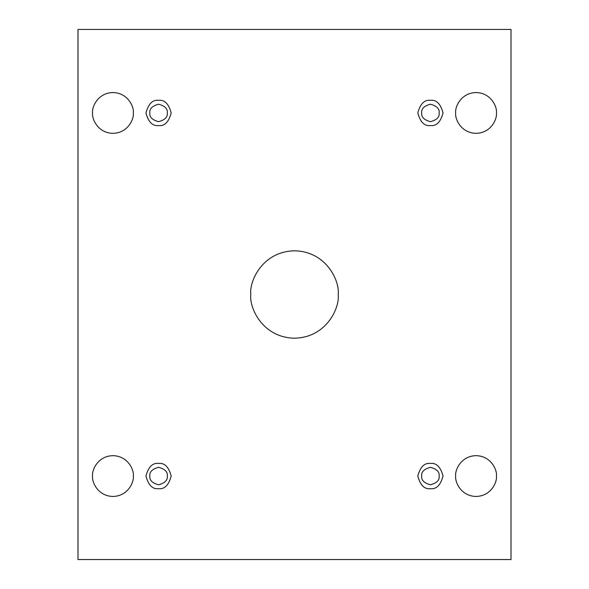 <?xml version="1.0" encoding="UTF-8"?>
<svg xmlns="http://www.w3.org/2000/svg" width="589" height="589" viewBox="0 0 589 589"><rect width="100%" height="100%" fill="white"/><g stroke="black" fill="none" stroke-linecap="round" stroke-linejoin="round"><path stroke-width="0.44" stroke-dasharray="2.94 2.21" d="M338.189 294.5C339.949 307.281 326.836 337.593 294.5 338.189C262.164 337.593 249.051 307.281 250.811 294.5C249.051 281.719 262.164 251.407 294.5 250.811C326.836 251.407 339.949 281.719 338.189 294.5C339.949 281.719 326.836 251.407 294.5 250.811C262.164 251.407 249.051 281.719 250.811 294.5C249.051 307.281 262.164 337.593 294.5 338.189C326.836 337.593 339.949 307.281 338.189 294.5M496.446 476.052C497.263 482.016 491.145 496.166 476.052 496.446C460.966 496.166 454.848 482.016 455.665 476.052C454.848 482.016 460.966 496.166 476.052 496.446C491.145 496.166 497.263 482.016 496.446 476.052C497.263 470.088 491.145 455.945 476.052 455.665C460.966 455.945 454.848 470.088 455.665 476.052C454.848 470.088 460.966 455.945 476.052 455.665C491.145 455.945 497.263 470.088 496.446 476.052M133.335 476.052C134.152 482.016 128.034 496.166 112.948 496.446C97.855 496.166 91.737 482.016 92.554 476.052C91.737 482.016 97.855 496.166 112.948 496.446C128.034 496.166 134.152 482.016 133.335 476.052C134.152 470.088 128.034 455.945 112.948 455.665C97.855 455.945 91.737 470.088 92.554 476.052C91.737 470.088 97.855 455.945 112.948 455.665C128.034 455.945 134.152 470.088 133.335 476.052M496.446 112.948C497.263 118.912 491.145 133.055 476.052 133.335C460.966 133.055 454.848 118.912 455.665 112.948C454.848 118.912 460.966 133.055 476.052 133.335C491.145 133.055 497.263 118.912 496.446 112.948C497.263 106.984 491.145 92.834 476.052 92.554C460.966 92.834 454.848 106.984 455.665 112.948C454.848 106.984 460.966 92.834 476.052 92.554C491.145 92.834 497.263 106.984 496.446 112.948M133.335 112.948C134.152 118.912 128.034 133.055 112.948 133.335C97.855 133.055 91.737 118.912 92.554 112.948C91.737 118.912 97.855 133.055 112.948 133.335C128.034 133.055 134.152 118.912 133.335 112.948C134.152 106.984 128.034 92.834 112.948 92.554C97.855 92.834 91.737 106.984 92.554 112.948C91.737 106.984 97.855 92.834 112.948 92.554C128.034 92.834 134.152 106.984 133.335 112.948M158.574 100.321C164.545 99.607 168.748 103.811 171.2 112.948C168.748 122.078 164.545 126.282 158.574 125.567C164.545 126.282 168.748 122.078 171.2 112.948C168.748 103.811 164.545 99.607 158.574 100.321C152.61 99.607 148.406 103.811 145.954 112.948C148.406 122.078 152.61 126.282 158.574 125.567C152.61 126.282 148.406 122.078 145.954 112.948C148.406 103.811 152.61 99.607 158.574 100.321M167.313 112.948C167.813 117.078 164.898 119.987 158.574 121.68C152.256 119.987 149.341 117.078 149.842 112.948C149.341 117.078 152.256 119.987 158.574 121.68C164.898 119.987 167.813 117.078 167.313 112.948C167.813 108.818 164.898 105.902 158.574 104.209C152.256 105.902 149.341 108.818 149.842 112.948C149.341 108.818 152.256 105.902 158.574 104.209C164.898 105.902 167.813 108.818 167.313 112.948M430.426 100.321C436.39 99.607 440.594 103.811 443.046 112.948C440.594 122.078 436.39 126.282 430.426 125.567C436.39 126.282 440.594 122.078 443.046 112.948C440.594 103.811 436.39 99.607 430.426 100.321C424.455 99.607 420.251 103.811 417.8 112.948C420.251 122.078 424.455 126.282 430.426 125.567C424.455 126.282 420.251 122.078 417.8 112.948C420.251 103.811 424.455 99.607 430.426 100.321M439.158 112.948C439.659 117.078 436.743 119.987 430.426 121.68C424.102 119.987 421.187 117.078 421.687 112.948C421.187 117.078 424.102 119.987 430.426 121.68C436.743 119.987 439.659 117.078 439.158 112.948C439.659 108.818 436.743 105.902 430.426 104.209C424.102 105.902 421.187 108.818 421.687 112.948C421.187 108.818 424.102 105.902 430.426 104.209C436.743 105.902 439.659 108.818 439.158 112.948M430.426 463.433C436.39 462.718 440.594 466.922 443.046 476.052C440.594 485.189 436.39 489.393 430.426 488.679C436.39 489.393 440.594 485.189 443.046 476.052C440.594 466.922 436.39 462.718 430.426 463.433C424.455 462.718 420.251 466.922 417.8 476.052C420.251 485.189 424.455 489.393 430.426 488.679C424.455 489.393 420.251 485.189 417.8 476.052C420.251 466.922 424.455 462.718 430.426 463.433M439.158 476.052C439.659 480.182 436.743 483.098 430.426 484.791C424.102 483.098 421.187 480.182 421.687 476.052C421.187 480.182 424.102 483.098 430.426 484.791C436.743 483.098 439.659 480.182 439.158 476.052C439.659 471.922 436.743 469.013 430.426 467.32C424.102 469.013 421.187 471.922 421.687 476.052C421.187 471.922 424.102 469.013 430.426 467.32C436.743 469.013 439.659 471.922 439.158 476.052M158.574 463.433C164.545 462.718 168.748 466.922 171.2 476.052C168.748 485.189 164.545 489.393 158.574 488.679C164.545 489.393 168.748 485.189 171.2 476.052C168.748 466.922 164.545 462.718 158.574 463.433C152.61 462.718 148.406 466.922 145.954 476.052C148.406 485.189 152.61 489.393 158.574 488.679C152.61 489.393 148.406 485.189 145.954 476.052C148.406 466.922 152.61 462.718 158.574 463.433M167.313 476.052C167.813 480.182 164.898 483.098 158.574 484.791C152.256 483.098 149.341 480.182 149.842 476.052C149.341 480.182 152.256 483.098 158.574 484.791C164.898 483.098 167.813 480.182 167.313 476.052C167.813 471.922 164.898 469.013 158.574 467.32C152.256 469.013 149.341 471.922 149.842 476.052C149.341 471.922 152.256 469.013 158.574 467.32C164.898 469.013 167.813 471.922 167.313 476.052M511.009 29.45L77.991 29.45L77.991 559.55L511.009 559.55L511.009 29.45L511.009 559.55L77.991 559.55L77.991 29.45L511.009 29.45"/><path stroke-width="0.88" d="M250.811 294.5C249.051 307.281 262.164 337.593 294.5 338.189C326.836 337.593 339.949 307.281 338.189 294.5C339.949 307.281 326.836 337.593 294.5 338.189C262.164 337.593 249.051 307.281 250.811 294.5C249.051 281.719 262.164 251.407 294.5 250.811C326.836 251.407 339.949 281.719 338.189 294.5C339.949 281.719 326.836 251.407 294.5 250.811C262.164 251.407 249.051 281.719 250.811 294.5M455.665 476.052C454.848 482.016 460.966 496.166 476.052 496.446C491.145 496.166 497.263 482.016 496.446 476.052C497.263 482.016 491.145 496.166 476.052 496.446C460.966 496.166 454.848 482.016 455.665 476.052C454.848 470.088 460.966 455.945 476.052 455.665C491.145 455.945 497.263 470.088 496.446 476.052C497.263 470.088 491.145 455.945 476.052 455.665C460.966 455.945 454.848 470.088 455.665 476.052M92.554 476.052C91.737 482.016 97.855 496.166 112.948 496.446C128.034 496.166 134.152 482.016 133.335 476.052C134.152 482.016 128.034 496.166 112.948 496.446C97.855 496.166 91.737 482.016 92.554 476.052C91.737 470.088 97.855 455.945 112.948 455.665C128.034 455.945 134.152 470.088 133.335 476.052C134.152 470.088 128.034 455.945 112.948 455.665C97.855 455.945 91.737 470.088 92.554 476.052M455.665 112.948C454.848 118.912 460.966 133.055 476.052 133.335C491.145 133.055 497.263 118.912 496.446 112.948C497.263 118.912 491.145 133.055 476.052 133.335C460.966 133.055 454.848 118.912 455.665 112.948C454.848 106.984 460.966 92.834 476.052 92.554C491.145 92.834 497.263 106.984 496.446 112.948C497.263 106.984 491.145 92.834 476.052 92.554C460.966 92.834 454.848 106.984 455.665 112.948M92.554 112.948C91.737 118.912 97.855 133.055 112.948 133.335C128.034 133.055 134.152 118.912 133.335 112.948C134.152 118.912 128.034 133.055 112.948 133.335C97.855 133.055 91.737 118.912 92.554 112.948C91.737 106.984 97.855 92.834 112.948 92.554C128.034 92.834 134.152 106.984 133.335 112.948C134.152 106.984 128.034 92.834 112.948 92.554C97.855 92.834 91.737 106.984 92.554 112.948M158.574 125.567C164.545 126.282 168.748 122.078 171.2 112.948C168.748 103.811 164.545 99.607 158.574 100.321C164.545 99.607 168.748 103.811 171.2 112.948C168.748 122.078 164.545 126.282 158.574 125.567C152.61 126.282 148.406 122.078 145.954 112.948C148.406 103.811 152.61 99.607 158.574 100.321C152.61 99.607 148.406 103.811 145.954 112.948C148.406 122.078 152.61 126.282 158.574 125.567M149.842 112.948C149.341 117.078 152.256 119.987 158.574 121.68C164.898 119.987 167.813 117.078 167.313 112.948C167.813 108.818 164.898 105.902 158.574 104.209C152.256 105.902 149.341 108.818 149.842 112.948C149.341 108.818 152.256 105.902 158.574 104.209C164.898 105.902 167.813 108.818 167.313 112.948C167.813 117.078 164.898 119.987 158.574 121.68C152.256 119.987 149.341 117.078 149.842 112.948M430.426 125.567C436.39 126.282 440.594 122.078 443.046 112.948C440.594 103.811 436.39 99.607 430.426 100.321C436.39 99.607 440.594 103.811 443.046 112.948C440.594 122.078 436.39 126.282 430.426 125.567C424.455 126.282 420.251 122.078 417.8 112.948C420.251 103.811 424.455 99.607 430.426 100.321C424.455 99.607 420.251 103.811 417.8 112.948C420.251 122.078 424.455 126.282 430.426 125.567M421.687 112.948C421.187 117.078 424.102 119.987 430.426 121.68C436.743 119.987 439.659 117.078 439.158 112.948C439.659 108.818 436.743 105.902 430.426 104.209C424.102 105.902 421.187 108.818 421.687 112.948C421.187 108.818 424.102 105.902 430.426 104.209C436.743 105.902 439.659 108.818 439.158 112.948C439.659 117.078 436.743 119.987 430.426 121.68C424.102 119.987 421.187 117.078 421.687 112.948M430.426 488.679C436.39 489.393 440.594 485.189 443.046 476.052C440.594 466.922 436.39 462.718 430.426 463.433C436.39 462.718 440.594 466.922 443.046 476.052C440.594 485.189 436.39 489.393 430.426 488.679C424.455 489.393 420.251 485.189 417.8 476.052C420.251 466.922 424.455 462.718 430.426 463.433C424.455 462.718 420.251 466.922 417.8 476.052C420.251 485.189 424.455 489.393 430.426 488.679M421.687 476.052C421.187 480.182 424.102 483.098 430.426 484.791C436.743 483.098 439.659 480.182 439.158 476.052C439.659 471.922 436.743 469.013 430.426 467.32C424.102 469.013 421.187 471.922 421.687 476.052C421.187 471.922 424.102 469.013 430.426 467.32C436.743 469.013 439.659 471.922 439.158 476.052C439.659 480.182 436.743 483.098 430.426 484.791C424.102 483.098 421.187 480.182 421.687 476.052M158.574 488.679C164.545 489.393 168.748 485.189 171.2 476.052C168.748 466.922 164.545 462.718 158.574 463.433C164.545 462.718 168.748 466.922 171.2 476.052C168.748 485.189 164.545 489.393 158.574 488.679C152.61 489.393 148.406 485.189 145.954 476.052C148.406 466.922 152.61 462.718 158.574 463.433C152.61 462.718 148.406 466.922 145.954 476.052C148.406 485.189 152.61 489.393 158.574 488.679M149.842 476.052C149.341 480.182 152.256 483.098 158.574 484.791C164.898 483.098 167.813 480.182 167.313 476.052C167.813 471.922 164.898 469.013 158.574 467.32C152.256 469.013 149.341 471.922 149.842 476.052C149.341 471.922 152.256 469.013 158.574 467.32C164.898 469.013 167.813 471.922 167.313 476.052C167.813 480.182 164.898 483.098 158.574 484.791C152.256 483.098 149.341 480.182 149.842 476.052M511.009 29.45L77.991 29.45L77.991 559.55L511.009 559.55L511.009 29.45L511.009 559.55L77.991 559.55L77.991 29.45L511.009 29.45"/></g></svg>
